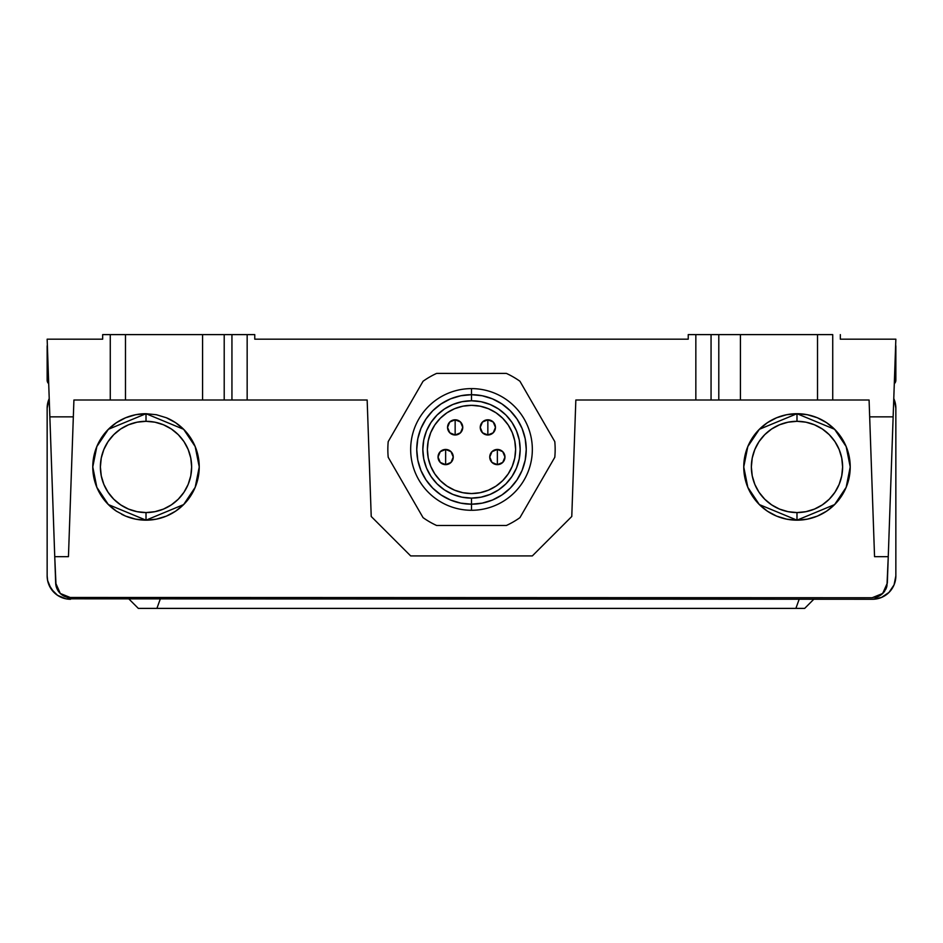 <?xml version="1.0" encoding="UTF-8"?>
<svg xmlns="http://www.w3.org/2000/svg" width="943" height="943" viewBox="0 0 943 943"><rect width="100%" height="100%" fill="white"/><g stroke="black" fill="none" stroke-linecap="round" stroke-linejoin="round"><path stroke-width="1.41" d="M799.169 599.265L795.892 608.388L804.674 608.388L813.797 599.265L804.674 608.388L138.326 608.388L795.892 608.388L799.169 599.265M47.15 380.241L47.15 346.776A7.603 7.603 0 0 1 47.35 345.032L47.15 380.241L48.706 383.671A4.562 4.562 0 0 1 47.15 380.241L47.492 381.986M894.294 383.671L895.85 380.241A4.562 4.562 0 0 1 894.294 383.671L895.85 380.241L895.65 345.02A7.603 7.603 0 0 1 895.85 346.776L895.85 380.241M144.703 608.388L147.108 608.388M160.192 599.265L156.915 608.388L160.192 599.265M70.525 599.265A23.375 23.375 0 0 1 47.15 575.89L47.15 408.178A23.375 23.375 0 0 1 49.225 398.547L47.15 408.178L47.15 575.89L47.598 580.452L51.087 588.88L57.535 595.328L65.963 598.817L872.475 599.265L881.422 597.485L889.001 592.416L894.07 584.837L895.85 575.89A23.375 23.375 0 0 1 872.475 599.265L65.963 598.817M893.775 398.547A23.375 23.375 0 0 1 895.85 408.178L895.85 575.89L895.85 408.178L894.07 399.231M53.999 592.416L48.93 584.837M47.15 408.178L48.93 399.231M895.85 575.89L894.07 584.837M751.359 466.938A45.629 45.629 0 0 1 796.988 421.309A45.629 45.629 0 0 1 842.618 466.938A45.629 45.629 0 0 0 796.988 421.309A45.629 45.629 0 0 0 751.359 466.938L752.231 458.039L754.836 449.481L759.044 441.583L764.726 434.676L771.633 428.994L779.531 424.786L788.089 422.181L796.988 421.309L796.988 413.706L834.626 429.301L846.166 446.569L850.221 466.938L846.166 487.307L834.626 504.576L796.988 520.171A53.232 53.232 0 0 0 850.221 466.938A53.232 53.232 0 0 0 796.988 413.706L796.988 421.309L805.888 422.181L814.446 424.786L822.331 428.994L829.251 434.676L834.92 441.583L839.14 449.481L841.734 458.039L842.618 466.938L841.734 475.838L839.14 484.396L834.92 492.281L829.251 499.201L822.331 504.87L814.446 509.09L805.888 511.684L796.988 512.568L796.988 520.171L796.988 512.568L788.089 511.684L779.531 509.09L771.633 504.87L764.726 499.201L759.044 492.281L754.836 484.396L752.231 475.838L751.359 466.938A45.629 45.629 0 0 0 796.988 512.568A45.629 45.629 0 0 0 842.618 466.938A45.629 45.629 0 0 1 796.988 512.568A45.629 45.629 0 0 1 751.359 466.938M170.424 514.241A53.232 53.232 0 0 1 146.012 520.171L135.627 519.145L125.643 516.116L116.437 511.2L108.374 504.576L101.75 496.513L96.834 487.307L93.805 477.323L92.779 466.938L93.805 456.553L96.834 446.569L101.75 437.363L108.374 429.301L116.437 422.676L125.643 417.761L135.627 414.731L146.012 413.706L183.649 429.301L195.189 446.569L199.244 466.938L195.189 487.307L183.649 504.576L146.012 520.171L146.012 512.568L137.112 511.684L128.554 509.09L120.669 504.87L113.749 499.201L108.08 492.281L103.86 484.396L101.266 475.838L100.382 466.938L101.266 458.039L103.86 449.481L108.08 441.583L113.749 434.676L120.669 428.994L128.554 424.786L137.112 422.181L146.012 421.309L146.012 413.706L146.012 421.309L154.911 422.181L163.469 424.786L171.367 428.994L178.274 434.676L183.956 441.583L188.164 449.481L190.769 458.039L191.641 466.938A45.629 45.629 0 0 1 146.012 512.568A45.629 45.629 0 0 1 100.382 466.938A45.629 45.629 0 0 0 146.012 512.568A45.629 45.629 0 0 0 191.641 466.938L190.769 475.838L188.164 484.396L183.956 492.281L178.274 499.201L171.367 504.87L163.469 509.09L154.911 511.684L146.012 512.568L146.012 520.171A53.232 53.232 0 0 0 166.416 417.773M807.373 519.145L796.988 520.171L786.603 519.145L776.619 516.116L767.413 511.2L759.351 504.576L752.726 496.513L747.811 487.307L744.781 477.323L743.756 466.938L744.781 456.553L747.811 446.569L752.726 437.363L759.351 429.301L767.413 422.676L776.619 417.761L786.603 414.731L796.988 413.706L807.373 414.731L817.357 417.761L826.563 422.676L834.626 429.301L841.25 437.363L846.166 446.569L849.195 456.553L850.221 466.938L849.195 477.323L846.166 487.307L841.25 496.513L834.626 504.576L826.563 511.2L817.357 516.116L807.373 519.145A53.232 53.232 0 0 1 772.576 514.241M135.639 519.145A53.232 53.232 0 0 0 146.012 520.171L108.374 504.576L96.834 487.307L92.779 466.938L96.834 446.569L108.374 429.301L146.012 413.706L156.397 414.731L166.381 417.761L175.587 422.676L183.649 429.301L190.274 437.363L195.189 446.569L198.219 456.553L199.244 466.938L198.219 477.323L195.189 487.307L190.274 496.513L183.649 504.576L175.587 511.2L166.381 516.116L156.397 519.145L146.012 520.171A53.232 53.232 0 0 1 121.6 514.241M121.034 400.009L367.157 400.009L371.224 516.481L410.665 555.91L532.335 555.91L571.776 516.481L575.843 400.009L869.081 400.009L869.67 416.853L893.139 416.853L888.259 556.665L874.55 556.665L869.081 400.009L832.728 400.009L832.728 334.612L832.728 400.009L740.42 400.009L740.42 334.612L817.522 334.612L817.522 400.009L817.522 334.612L832.728 334.612M73.919 400.009L125.478 400.009L125.478 334.612L231.943 334.612L231.943 400.009L224.21 400.009L224.21 334.612L224.21 400.009L202.58 400.009L202.58 334.612L202.58 400.009L125.478 400.009L125.478 334.612L102.669 334.612L102.669 339.174L47.15 339.174L49.861 416.853L73.33 416.853L73.919 400.009L110.272 400.009L110.272 334.612L125.478 334.612L102.669 334.612L102.669 339.174L47.15 339.174L49.861 416.853L73.33 416.853L68.45 556.665L54.741 556.665L56.05 585.957L60.305 593.477L67.967 597.461L872.134 597.744L880.42 595.292L884.593 591.249L886.95 585.957L888.259 556.665L887.328 583.057L882.695 593.477L872.134 597.744L70.866 597.744L60.305 593.477L55.672 583.057L49.861 416.853L54.741 556.665L68.45 556.665L73.919 400.009M895.85 339.174L840.331 339.174L840.331 334.612L840.331 339.174L895.85 339.174L893.139 416.853L895.85 339.174M820.516 334.612L706.602 334.612L711.057 334.612L711.057 400.009L711.057 334.612L718.79 334.612L718.79 400.009L718.79 334.612L740.42 334.612L740.42 400.009L695.84 400.009L695.84 334.612L706.602 334.612L688.237 334.612L688.237 339.174L254.763 339.174L254.763 334.612L247.16 334.612L247.16 400.009L367.157 400.009L371.224 516.481L410.665 555.91L532.335 555.91L571.776 516.481L575.843 400.009L695.84 400.009L695.84 334.612L688.237 334.612L688.237 339.174L254.763 339.174L254.763 334.612L122.484 334.612M883.697 592.404L884.593 591.261M58.407 591.249L60.305 593.477M874.55 556.665L869.67 416.853L893.139 416.853L888.259 556.665L874.55 556.665M817.522 334.612L821.978 334.612L817.522 334.612M146.012 413.706A53.232 53.232 0 0 0 116.449 422.664M116.425 422.676A53.232 53.232 0 0 0 116.437 511.2M100.382 466.938A45.629 45.629 0 0 1 146.012 421.309A45.629 45.629 0 0 1 191.641 466.938A45.629 45.629 0 0 0 146.012 421.309A45.629 45.629 0 0 0 100.382 466.938M759.351 429.301L796.988 413.706A53.232 53.232 0 0 0 743.756 466.938A53.232 53.232 0 0 0 796.988 520.171L759.351 504.576L747.811 487.307L743.756 466.938L747.811 446.569L759.351 429.301M55.672 583.057A15.206 15.206 0 0 0 67.99 597.461M875.01 597.461A15.206 15.206 0 0 0 884.228 591.744M885.63 589.54A15.206 15.206 0 0 0 886.75 586.723M110.272 334.612L110.272 400.009L121.022 400.009M247.16 400.009L247.16 334.612L231.943 334.612L231.943 400.009L247.16 400.009M388.21 457.284A83.656 83.656 0 0 1 388.21 441.607A83.656 83.656 0 0 0 388.21 457.284L423.065 517.648A83.656 83.656 0 0 0 436.644 525.499A83.656 83.656 0 0 1 423.065 517.648L388.21 457.284M410.665 449.446A60.835 60.835 0 0 1 471.5 388.61A60.835 60.835 0 0 1 532.335 449.446A60.835 60.835 0 0 0 471.5 388.61L471.5 394.693A54.753 54.753 0 0 1 526.253 449.446A54.753 54.753 0 0 0 471.5 394.693L471.5 400.775A48.671 48.671 0 0 1 520.171 449.446A48.671 48.671 0 0 1 471.5 498.116L471.5 510.281A60.835 60.835 0 0 0 532.335 449.446A60.835 60.835 0 0 1 471.5 510.281L471.5 504.199A54.753 54.753 0 0 0 526.253 449.446A54.753 54.753 0 0 1 471.5 504.199L471.5 498.116A48.671 48.671 0 0 0 520.171 449.446A48.671 48.671 0 0 0 471.5 400.775L461.999 401.706L452.876 404.476L444.459 408.979L437.08 415.026L431.034 422.405L426.531 430.821L423.761 439.945L422.829 449.446L423.761 458.946L426.531 468.07L431.034 476.486L437.08 483.865L444.459 489.912L452.876 494.415L461.999 497.185L471.5 498.116L481.001 497.185L490.124 494.415L498.541 489.912L505.919 483.865L511.966 476.486L516.469 468.07L519.239 458.946L520.171 449.446L519.239 439.945L516.469 430.821L511.966 422.405L505.919 415.026L498.541 408.979L490.124 404.476L481.001 401.706L471.5 400.775A48.671 48.671 0 0 0 422.829 449.446A48.671 48.671 0 0 0 471.5 498.116A48.671 48.671 0 0 1 422.829 449.446A48.671 48.671 0 0 1 471.5 400.775L471.5 394.693A54.753 54.753 0 0 0 416.747 449.446A54.753 54.753 0 0 1 471.5 394.693L482.179 395.742L492.458 398.854L501.924 403.922L510.222 410.724L517.023 419.022L522.092 428.487L525.204 438.766L526.253 449.446L525.204 460.125L522.092 470.404L517.023 479.869L510.222 488.168L501.924 494.969L492.458 500.038L482.179 503.149L471.5 504.199A54.753 54.753 0 0 1 416.747 449.446A54.753 54.753 0 0 0 471.5 504.199L460.821 503.149L450.542 500.038L441.076 494.969L432.778 488.168L425.977 479.869L420.908 470.404L417.796 460.125L416.747 449.446L417.796 438.766L420.908 428.487L425.977 419.022L432.778 410.724L441.076 403.922L450.542 398.854L460.821 395.742L471.5 394.693L471.5 388.61A60.835 60.835 0 0 0 410.665 449.446A60.835 60.835 0 0 0 471.5 510.281A60.835 60.835 0 0 1 410.665 449.446M515.609 449.446A44.109 44.109 0 0 1 471.5 493.554A44.109 44.109 0 0 1 427.391 449.446A44.109 44.109 0 0 1 471.5 405.337A44.109 44.109 0 0 1 515.609 449.446L514.76 458.05L512.249 466.325L508.171 473.952L502.69 480.635L496.006 486.116L488.38 490.195L480.105 492.706L471.5 493.554L462.895 492.706L454.62 490.195L446.994 486.116L440.31 480.635L434.829 473.952L430.751 466.325L428.24 458.05L427.391 449.446L428.24 440.841L430.751 432.566L434.829 424.939L440.31 418.256L446.994 412.775L454.62 408.696L462.895 406.185L471.5 405.337L480.105 406.185L488.38 408.696L496.006 412.775L502.69 418.256L508.171 424.939L512.249 432.566L514.76 440.841L515.609 449.446M497.362 449.446A7.603 7.603 0 0 1 504.965 457.049A7.603 7.603 0 0 1 497.362 464.651L497.362 449.446L497.362 464.651A7.603 7.603 0 0 1 489.747 457.049A7.603 7.603 0 0 1 497.362 449.446L502.737 451.673L504.965 457.049L502.737 462.424L497.362 464.651L491.975 462.424L489.747 457.049L491.975 451.673L497.362 449.446M487.849 419.788A7.603 7.603 0 0 1 495.452 427.391A7.603 7.603 0 0 1 487.849 434.994L487.849 419.788L487.849 434.994A7.603 7.603 0 0 1 480.246 427.391A7.603 7.603 0 0 1 487.849 419.788L493.224 422.016L495.452 427.391L493.224 432.766L487.849 434.994L482.474 432.766L480.246 427.391L482.474 422.016L487.849 419.788M455.151 419.788A7.603 7.603 0 0 1 462.754 427.391A7.603 7.603 0 0 1 455.151 434.994L455.151 419.788L455.151 434.994A7.603 7.603 0 0 1 447.548 427.391A7.603 7.603 0 0 1 455.151 419.788L460.526 422.016L462.754 427.391L460.526 432.766L455.151 434.994L449.776 432.766L447.548 427.391L449.776 422.016L455.151 419.788M445.638 449.446A7.603 7.603 0 0 1 453.253 457.049A7.603 7.603 0 0 1 445.638 464.651L445.638 449.446L445.638 464.651A7.603 7.603 0 0 1 438.035 457.049A7.603 7.603 0 0 1 445.638 449.446L451.025 451.673L453.253 457.049L451.025 462.424L445.638 464.651L440.263 462.424L438.035 457.049L440.263 451.673L445.638 449.446M554.79 441.607A83.656 83.656 0 0 1 554.79 457.284A83.656 83.656 0 0 0 554.79 441.607L519.935 381.243A83.656 83.656 0 0 0 506.356 373.393L436.644 373.393A83.656 83.656 0 0 0 423.065 381.243A83.656 83.656 0 0 1 436.644 373.393L506.356 373.393A83.656 83.656 0 0 1 519.935 381.243L554.79 441.607M519.935 517.648A83.656 83.656 0 0 1 506.356 525.499A83.656 83.656 0 0 0 519.935 517.648L554.79 457.284L519.935 517.648M436.644 525.499L506.356 525.499L436.644 525.499M423.065 381.243L388.21 441.607L423.065 381.243M506.356 373.393L436.644 373.393L506.356 373.393M138.326 608.388L129.203 599.265"/></g></svg>
